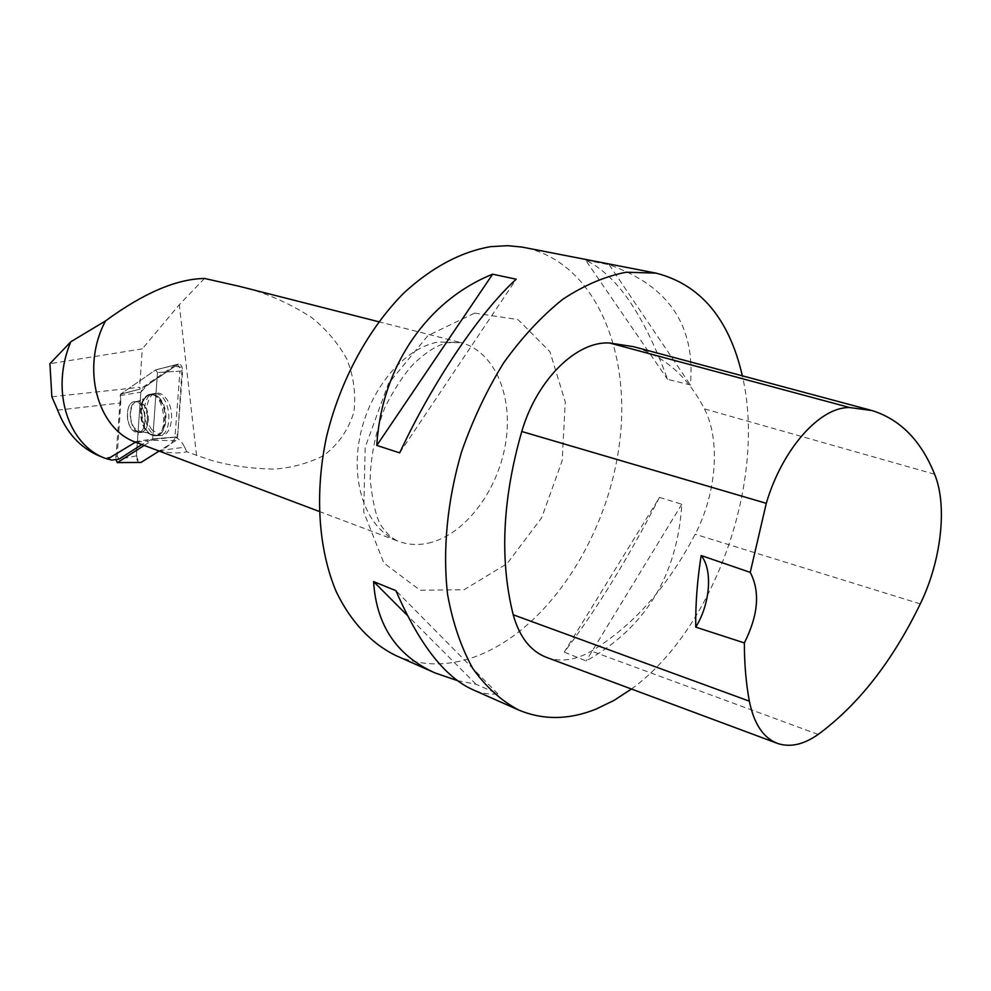 <?xml version="1.0" encoding="UTF-8"?>
<svg xmlns="http://www.w3.org/2000/svg" width="991" height="991" viewBox="0 0 991 991"><rect width="100%" height="100%" fill="white"/><g stroke="black" fill="none" stroke-linecap="round" stroke-linejoin="round"><path stroke-width="0.74" stroke-dasharray="4.96 3.72" d="M131.196 428.347C124.643 419.837 126.984 401.516 134.665 401.689C145.9 400.327 149.257 432.522 137.885 432.423L131.196 428.347M144.327 445.343L152.044 440.413L152.701 438.963L157.482 372.505L155.587 369.94L120.617 394.121L115.736 459.551M139.942 462.723C137.65 462.041 136.461 459.75 136.399 455.872L140.833 392.213L142.481 388.472L178.504 364.044C181.13 364.304 182.48 366.608 182.592 370.968L177.6 436.833L175.853 440.561L159.13 451.066C167.045 448.093 173.276 442.259 177.847 433.562L182.146 367.388L174.949 366.249L160.666 376.035C153.258 380.197 146.643 385.598 140.833 392.225L138.207 429.871C138.864 440.215 132.373 459.601 141.032 462.438M151.97 429.846C143.038 418.363 145.962 393.65 156.442 393.08C159.923 392.746 163.168 394.554 166.166 398.518C175.692 410.46 171.852 436.548 160.852 435.507L151.97 429.846M119.18 459.068L117.186 456.207L104.749 457.929L111.797 460.109M104.749 457.929L99.98 456.232M135.631 432.076C125.448 429.103 124.532 401.466 134.652 401.689C145.888 400.327 149.245 432.522 137.873 432.423L135.631 432.076M57.664 410.163L120.741 402.941L117.186 456.207M120.741 402.941L120.617 394.121L140.189 389.067L139.644 387.283L142.308 348.857L49.922 363.697M177.674 364.391L155.587 369.94L176.138 364.651L155.587 369.94L120.617 394.121L142.481 388.472M178.504 364.044L155.909 369.804L157.482 372.505L152.701 438.963L177.6 436.833M134.962 441.701L152.701 438.963L174.986 437.056L179.953 371.13L157.482 372.505L182.592 370.968M151.487 439.509L142.06 444.402M150.087 447.659L159.402 450.657C169.436 453.246 178.566 453.63 186.779 451.822L207.503 459.118C225.874 465.064 247.713 468.396 273.045 469.115C290.499 468.186 307.396 463.677 323.723 455.575C338.501 444.278 348.572 429.71 353.948 411.86C356.054 393.563 353.614 375.8 346.627 358.581C337.572 342.564 325.791 328.789 311.285 317.256C287.786 302.267 263.73 291.936 239.104 286.263M204.518 278.459L179.297 304.683L142.308 348.857M159.402 450.657L184.611 447.164C182.01 441.8 178.801 438.468 174.973 437.167L174.986 437.056M176.138 364.651C178.578 364.886 179.854 367.054 179.953 371.13M175.357 364.973L140.189 389.067L120.332 394.406M184.611 447.164L186.779 451.822M395.867 655.571C420.779 666.101 446.842 666.609 474.082 657.107C546.053 631.428 606.418 539.884 619.164 445.739C632.283 351.755 594.848 261.946 524.227 247.477M631.453 689.018C714.796 628.703 766.799 480.35 742.346 375.824M585.656 260.162L609.192 264.758C668.702 285.755 695.769 325.828 690.38 384.954L667.562 379.33C644.026 314.717 616.724 275.002 585.656 260.162L667.562 379.33M457.47 680.631L476.002 684.224L497.903 693.849C489.727 694.815 481.205 693.353 472.348 689.476M659.51 497.395L681.82 504.233C677.348 575.511 645.463 627.749 586.152 660.923L564.275 652.115C596.384 609.874 628.133 558.305 659.51 497.395L564.275 652.115M546.772 657.479C560.918 662.273 575.821 660.155 591.478 651.112C633.274 625.631 667.835 586.684 695.149 534.26C716.468 493.778 720.791 440.066 704.39 408.874C687.927 376.704 664.267 355.967 633.435 346.652M497.903 693.849L395.917 590.648M476.002 684.224L407.388 615.461M681.82 504.233L586.152 660.923M609.192 264.758L690.38 384.954M399.67 452.875L516.224 279.214M157.458 393.923L154.063 393.551C138.876 394.48 143.274 436.486 158.449 435.619C172.868 436.944 172 397.701 157.458 393.923M152.602 439.521L174.973 437.167M51.854 396.796L139.644 387.283M175.853 440.561L152.044 440.413M119.985 395.582L140.833 392.213M136.399 455.872L115.712 459.948M160.666 399.472C157.73 395.582 154.571 393.799 151.165 394.133C136.151 395.037 140.511 436.61 155.488 435.755C166.24 436.783 169.981 411.191 160.666 399.472M159.65 399.856C170.997 414.176 162.128 443.745 149.703 433.761C140.202 427.778 137.699 403.919 145.863 396.871C150.384 393.055 154.98 394.046 159.65 399.856M144.438 405.307L137.848 401.33C130.168 401.157 127.814 419.453 134.367 427.939L141.056 432.014C148.7 432.187 151.066 413.767 144.438 405.307M431.865 542.238C420.196 545.521 409.035 545.199 398.382 541.297C367.909 530.197 350.244 485.367 359.807 437.328C369.123 389.29 404.055 347.853 438.418 341.982L460.877 342.613C494.336 351.186 513.028 395.099 505.844 441.726C498.882 488.377 467.306 532.167 431.865 542.238M196.54 455.414L179.297 304.683M920.28 603.891L695.149 534.26M818.194 734.418L591.478 651.112M934.612 474.231L704.39 408.874M474.615 313.106L518.02 319.585L549.943 351.731L565.266 401.974L562.182 460.691L541.668 517.785L507.107 563.606L464.085 589.756L420.097 590.215L383.876 563.024L363.747 512.025L365.159 447.387L388.385 383.678L428.001 335.54L474.615 313.106M138.368 431.717C128.173 428.756 127.269 401.157 137.402 401.38C148.638 400.005 151.995 432.163 140.611 432.064L138.368 431.717M151.536 435.037L149.245 433.823C139.731 427.864 137.229 403.944 145.404 396.945C163.094 380.829 172.991 442.197 151.536 435.037M152.403 435.284C138.765 431.333 137.179 394.913 150.669 394.232L154.001 394.591C168.346 398.332 169.213 437.093 154.992 435.78L152.403 435.284M136.721 442.234L147.721 440.772M158.449 435.619L151.871 435.21L147.102 432.646L137.873 432.423L141.056 432.014C147.386 432.386 150.26 432.968 149.703 433.761L155.488 435.755L160.852 435.507M154.063 393.551L145.404 396.945C146.111 397.75 143.447 399.237 137.402 401.38L137.848 401.33C143.918 399.162 146.581 397.688 145.863 396.871L151.165 394.133L156.442 393.08M319.102 511.393L398.382 541.297C392.808 538.906 387.865 534.719 383.567 528.748C377.484 522.666 373.012 506.091 370.151 479.025C370.845 455.34 375.738 431.531 384.855 407.598C394.22 388.955 403.919 374.264 413.928 363.524C429.202 349.451 438.356 345.091 447.325 342.675L460.877 342.613L378.748 321.753M871.832 410.509L870.296 410.088"/><path stroke-width="1.49" d="M115.736 459.551L117.495 462.512L144.327 445.343M117.495 462.512L141.032 462.438L159.13 451.066L141.032 462.438L117.149 462.624M142.06 444.402L119.18 459.068L111.797 460.109L105.083 458.263C68.986 445.145 49.761 391.581 70.807 341.784L105.492 320.948C80.692 367.252 97.118 428.669 135.532 442.159L107.449 459.143M105.083 458.263L99.98 456.244C80.457 448.13 66.347 432.782 57.664 410.163L51.854 396.796L49.922 363.697L70.807 341.784M378.748 321.753L239.104 286.263L204.518 278.459C176.423 278.966 143.41 293.125 105.492 320.948M319.102 511.393L135.532 442.159M742.346 375.824C729.215 318.743 700.414 284.504 655.943 273.107L521.923 247.056L507.714 245.681L490.533 246.66C461.1 251.776 432.386 267.05 404.378 292.494C368.441 328.38 339.975 380.767 326.473 437.056C314.506 493.518 318.408 549.386 336.184 591.54C350.69 621.791 371.39 643.593 395.867 655.571L435.148 672.976L457.47 680.631M655.943 273.107L626.213 272.228C605.278 276.216 584.108 285.247 562.739 299.307C541.668 316.179 522.009 337.312 503.762 362.718C486.792 390.132 472.719 419.899 461.521 451.983C447.189 500.889 442.457 550.649 447.635 594.823C452.788 622.98 461.174 647.532 472.794 668.479C485.949 686.924 501.211 700.748 518.541 709.952C543.13 720.284 569.02 719.974 596.235 709.023L614.036 700.389L631.453 689.018M518.541 709.952L472.348 689.476C444.451 676.692 418.97 643.741 395.917 590.648L373.582 581.593C376.32 625.371 396.846 655.831 435.148 672.976M376.803 445.417L399.67 452.875C432.918 381.572 480.301 311.719 516.224 279.214L492.638 274.197C427.691 300.273 381.535 366.088 376.803 445.417L492.638 274.197M695.744 627.13L744.352 642.924C744.377 663.945 746.037 683.369 749.357 701.17C753.978 723.95 763.404 738.047 777.638 743.461C790.161 747.623 803.676 744.613 818.194 734.418C858.404 704.762 892.433 661.257 920.28 603.891C941.215 561.191 947.693 505.695 934.612 474.231C921.035 440.512 900.113 419.267 871.832 410.509L849.82 407.574C820.3 406.521 782.382 448.601 766.278 503.329L750.249 572.389L701.157 555.517C697.255 580.404 695.447 604.275 695.744 627.13C710.237 603.915 712.963 569.875 701.157 555.517M870.296 410.088L633.435 346.652L609.676 343.01C576.774 340.718 536.874 379.565 521.774 431.506C502.4 499.03 499.538 560.113 513.214 614.779C519.482 637.139 530.668 651.372 546.772 657.479L777.043 743.238M744.352 642.924C758.313 615.138 760.283 591.627 750.249 572.389M407.388 615.461L373.582 581.593M849.82 407.574L609.676 343.01M766.278 503.329L521.774 431.506M749.357 701.17L513.214 614.779M134.925 442.481L136.721 442.234"/></g></svg>
